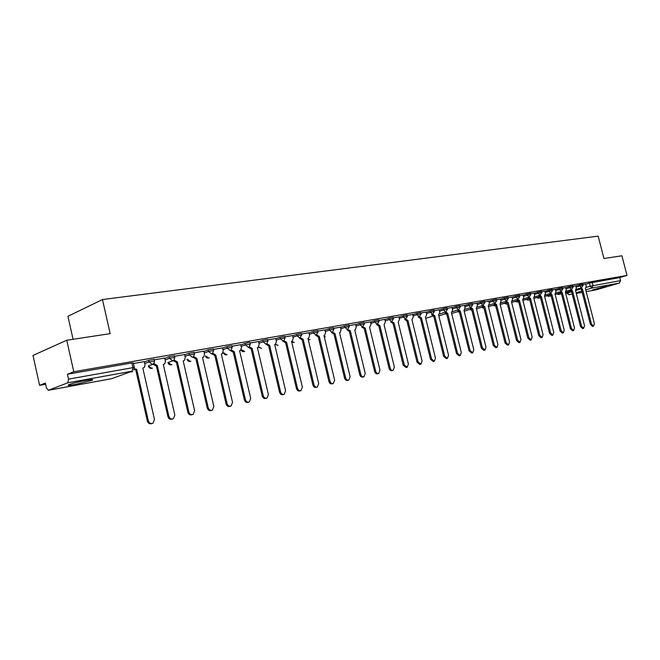 <?xml version="1.0" encoding="UTF-8"?>
<svg xmlns="http://www.w3.org/2000/svg" width="660" height="660" viewBox="0 0 660 660"><rect width="100%" height="100%" fill="white"/><g stroke="black" fill="none" stroke-linecap="round" stroke-linejoin="round"><path stroke-width="0.99" d="M75.05 384.549L91.88 380.341C94.025 379.351 92.045 379.376 85.94 380.424C78.499 381.851 72.839 383.254 68.978 384.64C66.8 385.663 68.822 385.63 75.05 384.549M592.548 289.905L606.474 286.201L592.548 289.905M154.506 360.756L154.176 359.32L148.714 360.319L149.077 361.952L154.547 360.946L153.871 363.536L152.402 364.435L149.077 361.952L144.755 363.553M174.76 357.184L174.438 355.765L169.092 356.746L169.463 358.355L174.801 357.365L173.984 360.096L172.697 360.814L169.463 358.355L165.148 359.931M194.452 353.71L194.123 352.308L188.9 353.281L189.263 354.857L194.486 353.884L193.553 356.705L192.415 357.291L189.263 354.857L184.965 356.408M213.584 350.336L213.262 348.95L208.139 349.907L208.502 351.466L213.617 350.501L212.586 353.38L211.588 353.867L208.502 351.466L204.22 352.993M232.188 347.061L231.866 345.683L226.85 346.624L227.213 348.166L232.221 347.218L231.115 350.13L230.224 350.534L227.213 348.166L222.948 349.668M250.288 343.868L249.967 342.507L248.927 342.482L245.05 343.439L245.404 344.949L250.321 344.017L249.15 346.954L248.35 347.3L250.99 348.868L252.178 348.488L263.233 395.695C263.959 397.79 265.204 398.607 266.953 398.153L268.405 394.564L257.375 347.556L258.283 347.218L259.149 344.404L258.621 341.525L250.09 343.018M267.902 340.758L267.58 339.413L262.762 340.337L263.117 341.83L267.935 340.906L266.706 343.843L265.988 344.149L263.117 341.83L258.893 343.283M285.046 337.738L284.724 336.402L279.997 337.31L280.351 338.786L285.079 337.87L283.808 340.816L283.156 341.08L280.351 338.786L276.144 340.222M301.736 334.793L301.422 333.473L296.786 334.373L297.132 335.825L301.768 334.925L299.879 338.093L297.132 335.825L292.949 337.243M318.004 331.922L317.691 330.619L313.137 331.51L313.475 332.945L318.029 332.046L316.165 335.181L313.475 332.945L309.309 334.339M333.853 329.134L333.539 327.838L329.068 328.713L329.406 330.132L333.877 329.249L332.533 332.17L335 333.572L333.803 333.943L331.493 332.524M349.297 326.403L348.991 325.124L344.594 325.99L344.933 327.393L349.322 326.518L347.507 329.587L344.933 327.393L340.808 328.754M364.361 323.746L364.056 322.484L359.733 323.342L360.071 324.72L364.386 323.862L362.587 326.89L360.071 324.72L355.971 326.065M379.054 321.156L378.749 319.902L374.5 320.752L374.83 322.113L379.079 321.263L377.297 324.258L374.83 322.113L370.755 323.441M393.393 318.632L393.088 317.386L388.913 318.227L389.235 319.572L393.418 318.73L391.652 321.7L389.235 319.572L385.184 320.884M407.385 316.165L407.08 314.927L402.971 315.76L403.293 317.089L407.41 316.255L405.661 319.192L403.293 317.089L399.259 318.392M421.047 313.756L420.742 312.535L416.699 313.36L417.021 314.671L421.063 313.846L419.339 316.75L421.501 317.996L420.304 318.359L418.3 317.08M434.387 311.404L434.082 310.192L430.106 311.009L430.419 312.304L434.404 311.487L432.696 314.366L430.419 312.304L426.434 313.574M447.414 309.103L447.117 307.906L443.198 308.715L443.512 309.994L447.439 309.185L446.02 311.949L439.75 313.912M460.144 306.859L459.855 305.671L455.986 306.471L456.308 307.741L460.168 306.941L458.758 309.68L452.579 311.602M472.593 304.664L472.296 303.493L468.493 304.285L468.806 305.53L472.609 304.738L471.199 307.453L465.102 309.342M484.754 302.519L484.465 301.356L480.711 302.14L481.024 303.377L484.77 302.593L483.128 305.357L481.024 303.377L477.122 304.59M496.65 300.424L496.361 299.269L492.665 300.044L492.97 301.274L496.666 300.49L495.264 303.163L489.332 304.986M508.282 298.378L508.002 297.231L504.356 297.998L504.661 299.211L508.299 298.435L506.69 301.15L504.661 299.211L500.8 300.399M519.667 296.365L519.379 295.234L515.79 295.993L516.087 297.19L519.684 296.431L518.282 299.054L512.506 300.811M530.805 294.401L530.524 293.279L526.977 294.03L527.274 295.218L530.821 294.459L529.237 297.115L527.274 295.218L523.462 296.381M541.712 292.479L541.423 291.365L537.925 292.116L538.222 293.287L541.72 292.537L540.326 295.119L534.699 296.818M552.387 290.598L552.098 289.492L548.65 290.235L548.947 291.39L552.395 290.656L551.009 293.213L545.449 294.888M562.832 288.758L562.551 287.661L559.144 288.395L559.441 289.542L562.848 288.808L561.462 291.349L559.441 289.542L555.695 290.672M573.07 286.951L572.789 285.863L569.432 286.588L569.72 287.727L573.086 287.001L571.7 289.517L566.272 291.142M583.102 285.186L582.821 284.105L579.505 284.823L579.793 285.953L583.11 285.227L581.592 287.768L579.793 285.953L576.089 287.059M66.767 340.246L110.154 333.647L102.473 299.549L598.174 236.14L603.958 258.514L621.902 255.783L627 275.426L73.772 371.737L66.767 340.246L33 355.435L39.575 385.341L45.639 384.26M73.062 339.289L67.947 316.297L102.473 299.549M39.575 385.341L45.375 383.039L46.414 387.75L48.279 390.316L67.815 382.808L68.533 379.12L132.982 367.62L134.359 367.628L133.832 370.054M73.772 371.737L67.452 374.245L68.533 379.12M585.692 284.196L589.372 283.099L590.18 286.234L620.532 280.624L619.41 283.066L596.533 289.724M620.532 280.624L619.74 277.579L627 275.426M575.776 285.846L572.913 286.333M565.686 287.611L562.675 288.131M550.259 293.436L551.941 294.509L561.157 330.726L563.384 332.788L564.226 330.058L555.027 293.956L555.934 291.613L555.489 289.393L552.222 289.963M539.616 295.334L541.34 296.423L550.621 333.019L552.89 335.099L553.756 332.343L544.483 295.853L545.416 293.477L544.97 291.241L541.546 291.835M528.751 297.272L530.5 298.37L539.863 335.371L542.173 337.466L543.056 334.67L533.717 297.792L534.683 295.391L534.229 293.123L530.64 293.758M523.141 295.086L519.503 295.713M506.294 301.274L508.126 302.396L517.638 340.213L520.039 342.35L520.971 339.487L511.483 301.793L512.498 299.335L512.044 297.016L508.117 297.709M500.47 299.071L496.485 299.755M482.848 305.448L484.754 306.611L494.414 345.279L496.914 347.449L497.904 344.52L488.268 305.976L489.34 303.46L488.879 301.092L484.588 301.843M470.72 307.601L472.675 308.781L482.41 347.894L484.968 350.089L485.983 347.119L476.264 308.137L477.37 305.588L476.899 303.188L472.42 303.979M464.541 305.382L459.97 306.166M445.64 312.073L447.678 313.286L457.578 353.314L460.243 355.542L461.315 352.498L451.432 312.609L452.611 309.994L452.133 307.543L447.241 308.401M432.655 314.375L434.742 315.612L444.724 356.12L447.447 358.363L448.544 355.286L438.587 314.919L439.799 312.271L439.321 309.787L434.206 310.687M426.079 312.13L420.865 313.03M405.768 319.176L407.946 320.438L418.093 361.919L420.94 364.213L422.103 361.053L411.972 319.712L413.259 316.99L412.772 314.449L407.203 315.43M398.904 316.907L393.212 317.889M384.813 319.382L378.873 320.405M362.917 326.791L365.26 328.127L375.672 371.176C376.291 373.007 377.305 373.791 378.724 373.519L379.978 370.235L369.6 327.343L371.011 324.505L370.507 321.874L364.18 322.987M347.919 329.447L350.32 330.817L360.822 374.41C361.449 376.282 362.488 377.066 363.949 376.777L365.236 373.453L354.766 330.016L355.336 329.843L356.227 327.137L355.724 324.472L349.115 325.636M340.428 327.178L333.663 328.342M324.877 329.909L317.815 331.13M308.921 332.706L301.546 333.985M283.924 340.75L286.622 342.284L297.487 388.228C298.171 390.233 299.335 391.042 300.976 390.662L302.379 387.156L291.547 341.401L292.314 341.137L293.205 338.349L292.685 335.544L284.848 336.913M275.748 338.539L267.704 339.925M240.76 344.685L231.99 346.195M222.535 347.886L213.378 349.47M193.71 356.548L196.878 358.446L208.222 407.69C209.038 409.959 210.416 410.776 212.371 410.157L213.84 406.469L202.521 357.431L203.734 356.895L204.484 354.131L203.94 351.128L194.246 352.828M174.108 359.956L177.383 361.952L188.834 411.914C189.684 414.257 191.128 415.082 193.165 414.373L194.609 410.66L183.191 360.913L184.544 360.261L185.229 357.555L184.676 354.511L174.554 356.284M164.719 358.042L154.292 359.84M144.317 361.622L133.427 363.503M144.383 361.936L148.714 360.319M164.785 358.339L169.092 356.746M184.602 354.841L188.9 353.281M203.866 351.442L208.139 349.907M222.593 348.133L226.85 346.624M240.809 344.924L245.05 343.439M258.538 341.798L262.762 340.337M275.798 338.753L279.997 337.31M292.603 335.8L296.786 334.373M308.971 332.912L313.137 331.51M324.926 330.099L329.068 328.713M340.477 327.36L344.594 325.99M355.633 324.687L359.733 323.342M370.425 322.088L374.5 320.752M384.854 319.547L388.913 318.227M398.937 317.064L402.971 315.76M412.69 314.647L416.699 313.36M426.112 312.279L430.106 311.009M439.23 309.969L443.198 308.715M452.042 307.717L455.986 306.471M464.574 305.514L468.493 304.285M476.817 303.352L480.711 302.14M488.788 301.249L492.665 300.044M500.503 299.186L504.356 297.998M511.954 297.173L515.79 295.993M523.165 295.201L526.977 294.03M534.138 293.271L537.925 292.116M544.888 291.382L548.65 290.235M555.406 289.525L559.144 288.395M565.711 287.719L569.432 286.588M575.801 285.937L579.505 284.823M580.891 287.974L582.483 289.006L591.484 324.109L593.596 326.123L594.363 323.483L585.379 288.486L586.212 286.226L585.783 284.072L582.945 284.567M67.452 374.245L131.926 362.959L133.312 362.983L134.318 367.438M619.74 277.579L589.372 283.099M582.483 289.006L581.328 289.344L579.835 288.296M593.53 326.139L592.523 326.403L590.411 324.398L581.419 289.327M570.892 289.765L572.509 290.804L571.453 291.118L569.827 290.078M583.663 328.317L582.656 328.581L580.511 326.551L571.453 291.118M572.509 290.804L581.584 326.271L583.729 328.3L584.521 325.627L575.47 290.268L576.328 287.983L575.776 285.829M560.678 291.58L562.337 292.636L561.173 292.974L559.622 291.901M573.589 330.536L572.591 330.8L570.405 328.762L561.272 292.957M562.337 292.636L571.477 328.474L573.664 330.52L574.481 327.822L565.356 292.091L566.239 289.773L565.678 287.603M551.941 294.509L550.778 294.847L549.194 293.758M563.31 332.805L562.312 333.069L560.084 331.007L550.877 294.83M541.34 296.423L540.169 296.761L538.552 295.655M552.808 335.123L551.818 335.387L549.549 333.308L540.268 296.736M530.5 298.37L529.328 298.708L527.678 297.594M542.083 337.491L541.093 337.755L538.783 335.659L529.435 298.691M517.646 299.252L519.437 300.366L518.364 300.688L516.574 299.574M531.135 339.908L530.145 340.164L527.794 338.052L518.364 300.688M519.437 300.366L528.866 337.763L531.226 339.883L532.133 337.054L522.72 299.772L523.71 297.346L523.132 295.07M508.126 302.396L506.946 302.742L505.23 301.595M519.94 342.375L518.958 342.639L516.557 340.502L507.053 302.725M494.703 303.336L496.567 304.483L495.388 304.829L493.63 303.666M508.497 344.899L507.523 345.155L505.073 343.01L495.495 304.804M496.567 304.483L506.154 342.721L508.604 344.875L509.569 341.979L499.999 303.864L501.047 301.373L500.462 299.054M484.754 306.611L483.565 306.958L481.775 305.778M496.798 347.482L495.833 347.737L493.334 345.568L483.681 306.933M472.675 308.781L471.487 309.136L469.656 307.939M484.844 350.122L483.887 350.377L481.33 348.191L471.603 309.111M458.32 309.812L460.317 311.009L459.129 311.363L457.256 310.142M472.609 352.82L471.661 353.075L469.054 350.864L459.244 311.338M460.317 311.009L470.135 350.575L472.741 352.786L473.789 349.775L463.988 310.349L465.127 307.766L464.533 305.365M447.678 313.286L446.482 313.64L444.568 312.403M460.094 355.583L459.154 355.831L456.497 353.603L446.606 313.615M434.742 315.612L433.546 315.967L431.59 314.713M447.282 358.405L446.366 358.652L443.644 356.408L433.669 315.95M434.173 361.3L433.265 361.54L430.485 359.279L420.436 318.334M421.501 317.996L431.566 358.982L434.346 361.251L435.476 358.132L425.436 317.287L426.69 314.605L426.071 312.114M407.946 320.438L406.75 320.801L404.695 319.506M420.75 364.262L419.859 364.501L417.013 362.216L406.882 320.776M391.834 321.651L394.061 322.938L392.997 323.276L390.761 321.981M406.997 367.29L406.131 367.529L403.219 365.227L392.997 323.276M394.061 322.938L404.299 364.93L407.203 367.24L408.4 364.039L398.186 322.195L399.514 319.432L398.896 316.891M377.553 324.192L379.838 325.504L378.774 325.842L376.489 324.522M392.914 370.4L392.065 370.631C390.679 370.887 389.689 370.111 389.087 368.313L378.774 325.842M379.838 325.504L390.159 368.016C390.761 369.823 391.76 370.598 393.137 370.342L394.366 367.1L384.062 324.736L385.44 321.94L384.813 319.366M365.26 328.127L364.064 328.49L361.861 327.129M378.477 373.585L377.652 373.808C376.233 374.08 375.218 373.304 374.599 371.473L364.204 328.465M350.32 330.817L349.123 331.18L346.863 329.794M363.676 376.852L362.885 377.066C361.424 377.355 360.376 376.571 359.749 374.707L349.264 331.155M348.496 380.201L347.737 380.407C346.236 380.721 345.163 379.929 344.528 378.031L333.952 333.919M335 333.572L345.592 377.734C346.228 379.632 347.3 380.424 348.802 380.119L350.122 376.745L339.562 332.755L340.172 332.558L341.072 329.835L340.428 327.154M316.75 334.958L319.291 336.402L318.095 336.773L315.719 335.329M332.929 383.633L332.211 383.831C330.66 384.161 329.563 383.369 328.911 381.439L318.244 336.748M319.291 336.402L329.967 381.142C330.627 383.072 331.724 383.873 333.267 383.542L334.62 380.127L323.961 335.56L324.621 335.346L325.52 332.599L324.877 329.885M300.556 337.813L303.171 339.306L301.966 339.677L299.533 338.209M316.948 387.156L316.272 387.346C314.68 387.7 313.549 386.9 312.881 384.928L302.132 339.652M303.171 339.306L313.937 384.64C314.605 386.603 315.736 387.412 317.328 387.057L318.706 383.6L307.964 338.44L308.674 338.209L309.573 335.437L308.921 332.689M286.622 342.284L285.425 342.664L282.925 341.154M300.548 390.778L299.929 390.951C298.287 391.33 297.124 390.522 296.439 388.517L285.59 342.631M266.854 343.753L269.635 345.345L268.438 345.724L265.873 344.182M283.701 394.49L283.14 394.647C281.449 395.06 280.252 394.251 279.543 392.205L268.603 345.691M269.635 345.345L280.591 391.908C281.292 393.954 282.497 394.771 284.188 394.358L285.623 390.811L274.684 344.438L275.517 344.14L276.408 341.335L275.74 338.514M249.315 346.83L252.178 348.488M266.392 398.31L265.914 398.442C264.165 398.896 262.927 398.079 262.201 395.983L251.163 348.835M231.297 349.99L234.25 351.714L233.062 352.093L230.357 350.501M248.597 402.229L248.218 402.344C246.403 402.839 245.124 402.014 244.373 399.877L233.236 352.069M234.25 351.714L245.404 399.58C246.155 401.725 247.434 402.55 249.249 402.055L250.717 398.425L239.588 350.757L240.587 350.369L241.428 347.556L240.751 344.66M212.767 353.224L215.828 355.03L214.64 355.418L211.86 353.793M230.299 406.263L230.035 406.337C228.154 406.89 226.825 406.065 226.05 403.87L214.822 355.385M215.828 355.03L227.073 403.582C227.849 405.784 229.177 406.601 231.058 406.048L232.535 402.385L221.314 354.049L222.403 353.595L223.212 350.798L222.527 347.861M196.878 358.446L195.698 358.834L192.835 357.167M211.472 410.413L211.357 410.446C209.401 411.064 208.024 410.239 207.215 407.979L195.88 358.801M177.383 361.952L176.212 362.34L173.209 360.649M192.126 414.678C190.096 415.346 188.669 414.529 187.836 412.211L176.401 362.307M153.937 363.454L157.327 365.566L156.156 365.953L153.112 364.18M172.276 419.059C170.197 419.735 168.737 418.902 167.887 416.559L156.354 365.921M157.327 365.566L168.877 416.27C169.785 418.704 171.295 419.512 173.423 418.688L174.826 414.975L163.3 364.493L164.827 363.701L165.412 361.078L164.711 358.009M134.359 368.783L136.678 369.286L134.129 369.534M151.841 423.571C149.704 424.256 148.211 423.406 147.353 421.039L135.721 369.641M136.678 369.286L148.335 420.75C149.308 423.299 150.909 424.083 153.145 423.101L154.456 419.413L142.832 368.181L144.548 367.183L145.018 364.708L144.309 361.597M48.411 390.274L111.787 378.65L132.173 371.167L67.815 382.808M567.212 292.05L567.452 292.982L571.61 291.745M575.553 290.573L580.503 289.105M586.286 287.389L590.18 286.234L591.946 288.032L585.733 289.864M581.856 291.01L576.097 292.71M572.154 293.873L569.06 294.772L567.452 292.982L566.726 293.23L569.06 294.772M576.279 293.436L582.194 292.355M596.648 289.715L586.187 291.629L596.797 289.674M619.41 283.066L591.946 288.032L593.068 285.524L592.259 282.389M148.566 365.838L153.178 364.312M171.93 364.592L171.262 364.832L168.16 362.48L172.92 360.756M241.164 346.434L245.404 344.949L248.35 347.3M325.264 331.51L329.406 330.132L332.029 332.343L332.533 332.17M413.011 315.95L417.021 314.671L419.339 316.75M439.543 311.248L443.512 309.994L445.747 312.031M452.356 308.979L456.308 307.741L458.494 309.754M464.879 306.76L468.806 305.53L470.951 307.535M489.093 302.47L492.97 301.274L495.041 303.229M512.259 298.37L516.087 297.19L518.083 299.112M534.435 294.434L538.222 293.287L540.152 295.168M545.177 292.537L548.947 291.39L550.836 293.263M565.999 288.849L569.72 287.727L571.552 289.558M557.486 293.766L559.004 294.492M167.978 362.719L167.945 362.563C168.622 364.567 169.917 365.252 171.839 364.625M148.45 366.217L151.783 368.362L152.493 368.107M547.379 295.573L548.938 296.315M537.058 297.412L538.667 298.18M526.532 299.285L527.992 300.135L529.675 299.632M515.782 301.199L517.481 302.016M504.809 303.154L506.352 304.062L507.317 303.773M493.597 305.151L495.396 306.017M482.146 307.189L483.978 308.096M470.448 309.268L471.892 310.283M458.494 311.396L459.492 312.328M446.325 313.657L446.737 314.16M324.291 336.922L325.397 336.823M308.187 339.38L310.035 339.603M291.613 341.401L294.294 342.449L291.712 342.086M275.335 344.239L278.149 345.37M258.563 346.978L261.591 348.373M241.337 349.709L244.596 351.45M223.773 352.778L226.595 354.791L227.147 354.601M205.73 355.921L208.651 358.05L209.237 357.844M187.201 359.147L190.212 361.391L190.839 361.177M130.342 371.844L132.503 371.72M566.734 293.271L566.478 292.273M131.926 362.959L132.982 367.62L132.173 371.167M112.571 378.361L111.54 378.7M582.384 289.03L581.328 289.344M591.484 324.109L590.411 324.398M572.41 290.821L571.354 291.134M581.584 326.271L580.511 326.551M562.237 292.652L561.173 292.974M571.477 328.474L570.405 328.762M551.842 294.525L550.778 294.847M561.157 330.726L560.084 331.007M541.233 296.439L540.169 296.761M550.621 333.019L549.549 333.308M530.401 298.386L529.328 298.708M539.863 335.371L538.783 335.659M519.329 300.382L518.257 300.704M528.866 337.763L527.794 338.052M508.018 302.42L506.946 302.742M517.638 340.213L516.557 340.502M496.452 304.499L495.388 304.829M506.154 342.721L505.073 343.01M484.638 306.628L483.565 306.958M494.414 345.279L493.334 345.568M472.552 308.806L471.487 309.136M482.41 347.894L481.33 348.191M460.193 311.033L459.129 311.363M470.135 350.575L469.054 350.864M447.554 313.31L446.482 313.64M457.578 353.314L456.497 353.603M434.61 315.637L433.546 315.967M444.724 356.12L443.644 356.408M421.369 318.021L420.304 318.359M431.566 358.982L430.485 359.279M407.814 320.463L406.75 320.801M418.093 361.919L417.013 362.216M393.921 322.963L392.865 323.301M404.299 364.93L403.219 365.227M379.698 325.528L378.642 325.867M390.159 368.016L389.087 368.313M365.12 328.152L364.064 328.49M375.672 371.176L374.599 371.473M350.179 330.841L349.123 331.18M360.822 374.41L359.749 374.707M334.851 333.597L333.803 333.943M345.592 377.734L344.528 378.031M319.135 336.427L318.095 336.773M329.967 381.142L328.911 381.439M303.014 339.331L301.966 339.677M313.937 384.64L312.881 384.928M286.457 342.317L285.425 342.664M297.487 388.228L296.439 388.517M269.462 345.378L268.438 345.724M280.591 391.908L279.543 392.205M252.013 348.521L250.99 348.868M263.233 395.695L262.201 395.983M234.077 351.747L233.062 352.093M245.404 399.58L244.373 399.877M215.647 355.063L214.64 355.418M227.073 403.582L226.05 403.87M196.688 358.479L195.698 358.834M208.222 407.69L207.215 407.979M177.194 361.993L176.212 362.34M188.834 411.914L187.836 412.211M157.13 365.607L156.156 365.953M168.877 416.27L167.887 416.559M136.48 369.32L135.514 369.674M148.335 420.75L147.353 421.039M91.715 379.615L91.88 380.341M556.834 293.964L558.88 294.533M581.617 287.76L576.37 289.327M570.694 291.01L565.48 292.57M561.479 293.758L558.979 294.5M148.385 365.904L148.417 366.052C149.111 368.107 150.43 368.8 152.394 368.14M546.727 295.762L548.807 296.365M560.521 292.858L555.159 294.459M551.092 295.672L548.914 296.332M536.415 297.602L538.527 298.221M561.33 291.39L555.967 292.99M550.135 294.739L544.624 296.398M540.499 297.635L538.642 298.188M525.896 299.483L528.041 300.127M539.534 296.662L533.866 298.37M515.155 301.397L517.333 302.065M528.709 298.625L522.877 300.391M518.62 301.678L517.457 302.024M504.182 303.344L506.401 304.054M529.262 297.115L523.726 298.798M517.654 300.638L511.648 302.453M492.987 305.341L495.231 306.075M506.36 302.684L500.181 304.565M481.544 307.378L483.829 308.146M506.707 301.141L501.047 302.874M494.818 304.78L488.449 306.727M469.854 309.457L471.9 310.315M483.029 306.925L476.462 308.938M457.908 311.578L459.533 312.493M483.145 305.349L477.353 307.139M470.968 309.111L464.203 311.198M445.69 313.748L446.853 314.605M458.651 311.347L451.654 313.516M433.224 315.983L433.826 316.585M446.044 313.64L438.826 315.884M433.158 315.975L425.692 318.318M324.316 337.021L325.372 336.831M308.261 339.677L310.01 339.611M274.972 344.38L278.108 345.386M258.266 347.226L261.541 348.389M241.032 349.907C241.791 351.475 242.962 351.995 244.538 351.466M223.468 352.885C224.194 354.601 225.398 355.179 227.089 354.626M205.458 356.02C206.167 357.835 207.405 358.446 209.162 357.868M186.953 359.238C187.646 361.152 188.917 361.804 190.756 361.201M130.177 371.902L132.388 371.761M48.279 390.316L111.647 378.683M576.287 293.444L582.202 292.363"/></g></svg>
